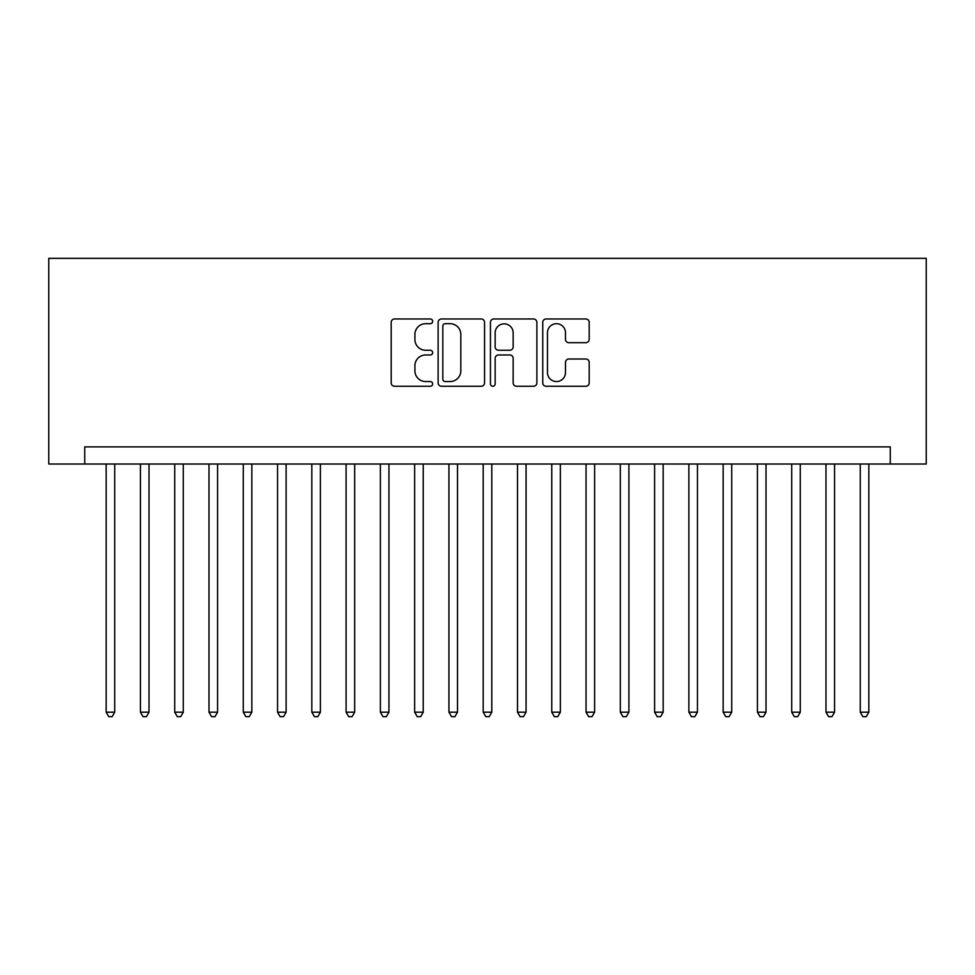 <?xml version="1.0" encoding="UTF-8"?>
<svg xmlns="http://www.w3.org/2000/svg" width="975" height="975" viewBox="0 0 975 975"><rect width="100%" height="100%" fill="white"/><g stroke="black" fill="none" stroke-linecap="round" stroke-linejoin="round"><path stroke-width="1.46" d="M432.656 321.323A2.352 2.352 0 0 0 430.304 318.971L394.558 318.971A3.364 3.364 0 0 0 391.194 322.335L391.194 382.895A3.364 3.364 0 0 0 394.558 386.258L430.304 386.258A2.352 2.352 0 0 0 432.656 383.906A2.352 2.352 0 0 0 430.304 381.554L425.673 381.554A10.762 10.762 0 0 1 414.911 370.793L414.911 365.735A10.762 10.762 0 0 1 425.673 354.973L430.304 354.973A2.352 2.352 0 0 0 432.656 352.621A2.352 2.352 0 0 0 430.304 350.269L425.673 350.269A10.762 10.762 0 0 1 414.911 339.495L414.911 334.449A10.762 10.762 0 0 1 425.673 323.688L430.304 323.688A2.352 2.352 0 0 0 432.656 321.323M585.829 342.688A3.364 3.364 0 0 0 589.192 339.324L589.192 322.335A3.364 3.364 0 0 0 585.829 318.971L546.122 318.971A3.364 3.364 0 0 0 542.758 322.335L542.758 382.895A3.364 3.364 0 0 0 546.122 386.258L585.829 386.258A3.364 3.364 0 0 0 589.192 382.895L589.192 362.371A3.364 3.364 0 0 0 585.829 359.007L568.839 359.007A3.364 3.364 0 0 0 565.476 362.371L565.476 372.56A8.994 8.994 0 0 1 556.469 381.554A8.994 8.994 0 0 1 547.475 372.56L547.475 332.682A8.994 8.994 0 0 1 556.469 323.688A8.994 8.994 0 0 1 565.476 332.682L565.476 339.324A3.364 3.364 0 0 0 568.839 342.688L585.829 342.688M890.26 464.015L926.25 464.015L926.25 258.351L48.75 258.351L48.75 464.015L890.26 464.015L890.26 446.879L84.74 446.879L84.74 464.015M484.551 322.335A3.364 3.364 0 0 0 481.187 318.971L441.492 318.971A3.364 3.364 0 0 0 438.128 322.335L438.128 382.895A3.364 3.364 0 0 0 441.492 386.258L481.187 386.258A3.364 3.364 0 0 0 484.551 382.895L484.551 322.335M493.813 318.971L533.508 318.971A3.364 3.364 0 0 1 536.872 322.335L536.872 382.895A3.364 3.364 0 0 1 533.508 386.258L516.518 386.258A3.364 3.364 0 0 1 513.155 382.895L513.155 358.337A3.364 3.364 0 0 0 509.791 354.973L498.518 354.973A3.364 3.364 0 0 0 495.154 358.337L495.154 383.906A2.352 2.352 0 0 1 492.802 386.258A2.352 2.352 0 0 1 490.449 383.906L490.449 322.335A3.364 3.364 0 0 1 493.813 318.971M445.185 323.688A2.352 2.352 0 0 0 442.833 326.04L442.833 379.202A2.352 2.352 0 0 0 445.185 381.554L450.072 381.554A10.762 10.762 0 0 0 460.834 370.793L460.834 334.449A10.762 10.762 0 0 0 450.072 323.688L445.185 323.688M513.155 332.853A8.994 8.994 0 0 0 504.16 323.846A8.994 8.994 0 0 0 495.154 332.853L495.154 346.905A3.364 3.364 0 0 0 498.518 350.269L509.791 350.269A3.364 3.364 0 0 0 513.155 346.905L513.155 332.853M106.165 464.015L106.165 712.189L114.733 712.189L114.733 464.015M114.733 712.189L112.162 716.649L108.737 716.649L106.165 712.189M140.437 464.015L140.437 712.189L149.017 712.189L149.017 464.015M149.017 712.189L146.445 716.649L143.008 716.649L140.437 712.189M174.72 464.015L174.72 712.189L183.288 712.189L183.288 464.015M183.288 712.189L180.716 716.649L177.292 716.649L174.72 712.189M208.991 464.015L208.991 712.189L217.571 712.189L217.571 464.015M217.571 712.189L215 716.649L211.563 716.649L208.991 712.189M243.275 464.015L243.275 712.189L251.842 712.189L251.842 464.015M251.842 712.189L249.271 716.649L245.846 716.649L243.275 712.189M277.546 464.015L277.546 712.189L286.126 712.189L286.126 464.015M286.126 712.189L283.554 716.649L280.118 716.649L277.546 712.189M311.829 464.015L311.829 712.189L320.397 712.189L320.397 464.015M320.397 712.189L317.826 716.649L314.401 716.649L311.829 712.189M346.101 464.015L346.101 712.189L354.681 712.189L354.681 464.015M354.681 712.189L352.109 716.649L348.672 716.649L346.101 712.189M380.384 464.015L380.384 712.189L388.952 712.189L388.952 464.015M388.952 712.189L386.38 716.649L382.956 716.649L380.384 712.189M414.655 464.015L414.655 712.189L423.235 712.189L423.235 464.015M423.235 712.189L420.664 716.649L417.227 716.649L414.655 712.189M448.939 464.015L448.939 712.189L457.507 712.189L457.507 464.015M457.507 712.189L454.935 716.649L451.51 716.649L448.939 712.189M483.21 464.015L483.21 712.189L491.79 712.189L491.79 464.015M491.79 712.189L489.218 716.649L485.782 716.649L483.21 712.189M517.493 464.015L517.493 712.189L526.061 712.189L526.061 464.015M526.061 712.189L523.49 716.649L520.065 716.649L517.493 712.189M551.765 464.015L551.765 712.189L560.345 712.189L560.345 464.015M560.345 712.189L557.773 716.649L554.336 716.649L551.765 712.189M586.048 464.015L586.048 712.189L594.616 712.189L594.616 464.015M594.616 712.189L592.044 716.649L588.62 716.649L586.048 712.189M620.319 464.015L620.319 712.189L628.899 712.189L628.899 464.015M628.899 712.189L626.328 716.649L622.891 716.649L620.319 712.189M654.603 464.015L654.603 712.189L663.171 712.189L663.171 464.015M663.171 712.189L660.599 716.649L657.174 716.649L654.603 712.189M688.874 464.015L688.874 712.189L697.454 712.189L697.454 464.015M697.454 712.189L694.882 716.649L691.446 716.649L688.874 712.189M723.158 464.015L723.158 712.189L731.725 712.189L731.725 464.015M731.725 712.189L729.154 716.649L725.729 716.649L723.158 712.189M757.429 464.015L757.429 712.189L766.009 712.189L766.009 464.015M766.009 712.189L763.437 716.649L760 716.649L757.429 712.189M791.712 464.015L791.712 712.189L800.28 712.189L800.28 464.015M800.28 712.189L797.708 716.649L794.284 716.649L791.712 712.189M825.983 464.015L825.983 712.189L834.563 712.189L834.563 464.015M834.563 712.189L831.992 716.649L828.555 716.649L825.983 712.189M860.267 464.015L860.267 712.189L868.835 712.189L868.835 464.015M868.835 712.189L866.263 716.649L862.838 716.649L860.267 712.189"/></g></svg>
